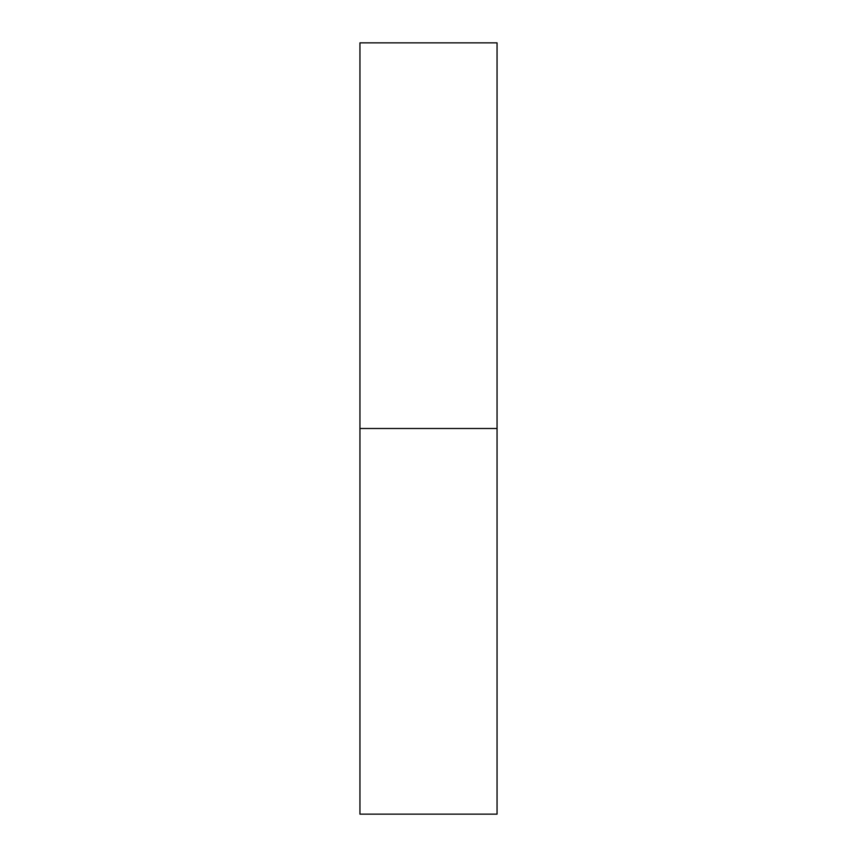<?xml version="1.0" encoding="UTF-8"?>
<svg xmlns="http://www.w3.org/2000/svg" width="857" height="857" viewBox="0 0 857 857"><rect width="100%" height="100%" fill="white"/><g stroke="black" fill="none" stroke-linecap="round" stroke-linejoin="round"><path stroke-width="1.29" d="M497.06 428.5L497.06 814.15L497.06 428.5L359.94 428.5L359.94 814.15L359.94 428.5L497.06 428.5L497.06 42.85L497.06 428.5L497.06 42.85L359.94 42.85L359.94 814.15L497.06 814.15L497.06 428.5"/></g></svg>
